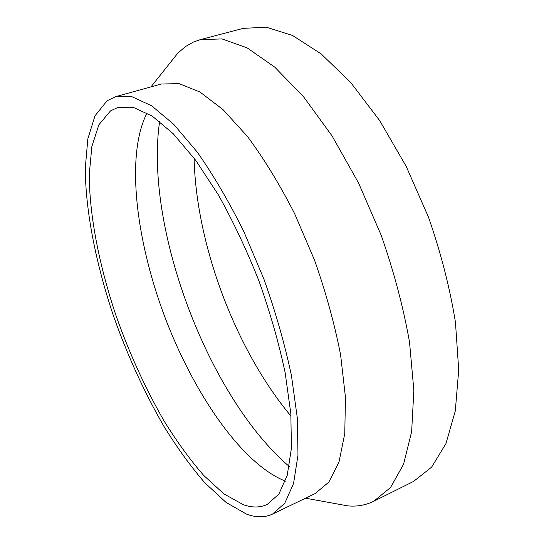 <?xml version="1.0" encoding="UTF-8"?>
<svg xmlns="http://www.w3.org/2000/svg" width="544" height="544" viewBox="0 0 544 544"><rect width="100%" height="100%" fill="white"/><g stroke="black" fill="none" stroke-linecap="round" stroke-linejoin="round"><path stroke-width="0.82" d="M243.311 504.703C252.062 507.81 259.998 507.742 267.124 504.492L278.861 494.129L287.218 475.374L291.414 448.283L290.836 413.562L285.138 372.62C278.807 342.849 270.082 312.31 258.971 280.99C246.718 250.104 233.165 221.381 218.328 194.806L195.656 160.235L173.23 133.722L152.232 116.103L133.586 107.488L117.932 107.42L110.48 110.901L98.858 124.821L91.861 146.499L89.277 174.209C89.284 215.308 99.287 265.758 116.083 315.778C129.492 353.668 145.581 388.872 164.349 421.389C177.079 441.925 190.203 459.938 203.728 475.442L223.89 493.87L243.311 504.703M107.066 100.769L95.023 115.784L87.842 138.822L85.286 168.042C85.469 211.235 95.989 263.86 113.492 315.962C127.459 355.409 144.214 392.122 163.764 426.095C177.031 447.583 190.733 466.494 204.884 482.841L226.032 502.404L246.486 514.107C256.047 517.677 264.71 517.684 272.49 514.114L284.77 503.22L293.549 483.541L297.983 455.117L297.405 418.642L291.441 375.584C284.798 344.257 275.624 312.106 263.922 279.133L243.828 231.581C228.902 201.532 213.377 175.039 197.254 152.089L173.672 124.256L151.62 105.788L132.056 96.757L115.634 96.648L107.066 100.769M337.015 503.914L347.698 505.859C356.939 506.756 365.602 505.233 373.701 501.296L390.531 487.54L403.546 464.304L411.645 431.657L413.855 390.368L409.516 342.088C403.335 307.156 393.87 271.49 381.126 235.096L358.496 182.886L332.037 135.878L303.504 96.689L274.659 67.068L247.064 47.831L221.972 38.916L200.246 39.651L193.528 41.99L185.334 46.655L177.67 53.339L170.911 61.832M194.106 158.161C196.003 244.46 235.64 349.955 291.04 416.146M373.701 501.296L413.522 481.447L431.616 467.16L445.93 443.625L455.301 410.944L458.714 369.94L455.45 322.272C449.888 287.892 440.912 252.899 428.522 217.287L406.171 166.314L379.658 120.55L350.724 82.518L321.157 53.91L292.577 35.489L266.308 27.2L243.284 28.363L200.246 39.651M272.49 514.114L315.221 493.524L328.848 482.086L338.994 462.067L344.774 433.561L345.454 397.304L340.585 354.763C334.574 323.932 325.89 292.38 314.514 260.12L294.651 213.717C279.711 184.464 263.983 158.726 247.466 136.51L223.081 109.67L199.954 92.024L179.139 83.64L161.357 84L115.634 96.648M147.05 112.968C125.46 155.115 135.952 239.89 164.635 316.438C193.453 392.938 241.38 463.638 285.389 481.148M159.63 121.455C144.14 226.8 208.236 397.392 289.265 466.473M150.974 86.87L177.67 53.339M305.524 498.195L347.698 505.859"/></g></svg>
